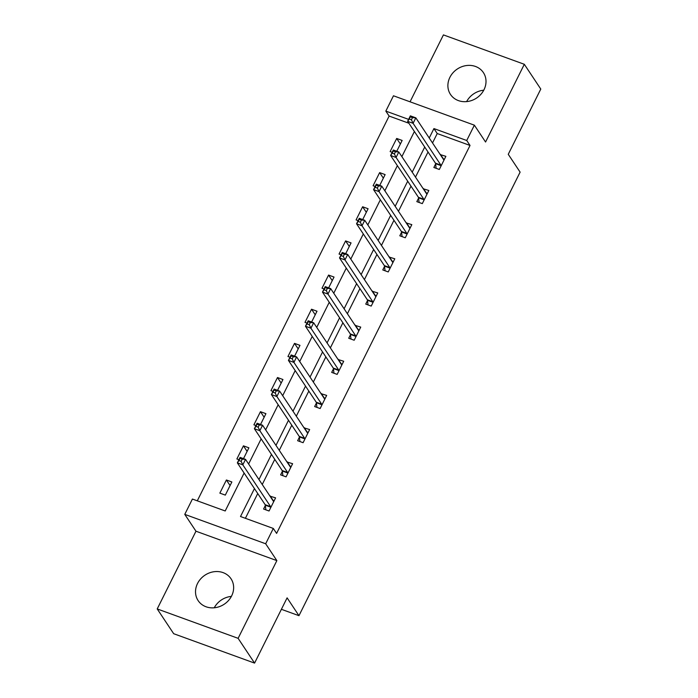 <?xml version="1.0" encoding="UTF-8"?>
<svg xmlns="http://www.w3.org/2000/svg" width="698" height="698" viewBox="0 0 698 698"><rect width="100%" height="100%" fill="white"/><g stroke="black" fill="none" stroke-linecap="round" stroke-linejoin="round"><path stroke-width="1.05" d="M449.896 77.338A19.745 17.424 -33.6 0 0 450.507 94.466A19.745 17.424 -33.6 0 0 467.59 101.498A19.745 17.424 -33.6 0 0 484.002 89.728A19.745 17.424 -33.6 0 0 483.391 72.601A19.745 17.424 -33.6 0 0 466.308 65.568A19.745 17.424 -33.6 0 0 449.896 77.338M197.525 583.502A19.745 17.424 -33.6 0 0 198.145 600.629A19.745 17.424 -33.6 0 0 215.228 607.67A19.745 17.424 -33.6 0 0 231.64 595.9A19.745 17.424 -33.6 0 0 231.021 578.773A19.745 17.424 -33.6 0 0 213.937 571.732A19.745 17.424 -33.6 0 0 197.525 583.502M408.897 123.241L389.126 116.06L385.828 111.104L393.471 95.783L474.37 125.178L466.726 140.499L433.929 128.58L429.235 138.012M281.399 609.31L298.962 615.688L520.115 172.136L508.257 154.302L540.784 89.065L524.32 64.295L443.422 34.9L410.058 101.803M298.962 615.688L287.105 597.854L254.578 663.1L173.68 633.705L157.216 608.935L238.114 638.33L276.862 560.616L265.668 543.768L184.769 514.374L192.412 499.053L225.201 510.971L244.117 473.043M276.862 560.616L195.964 531.213L157.216 608.935M195.964 531.213L184.769 514.374M389.126 116.06L197.29 500.824M254.578 663.1L238.114 638.33M225.314 495.109L231.867 481.978L226.396 479.988L219.853 493.128L225.314 495.109M243.497 458.63L248.889 447.819L243.428 445.839L236.875 458.97L238.917 459.712M260.529 424.48L265.921 413.67L260.459 411.68L253.906 424.82L255.948 425.562M277.56 390.33L282.952 379.511L277.481 377.531L270.937 390.662L272.97 391.404M294.582 356.172L299.974 345.362L294.512 343.372L287.96 356.512L290.002 357.254M311.613 322.022L317.005 311.212L311.535 309.223L304.991 322.354L307.033 323.095M328.645 287.864L334.037 277.054L328.566 275.073L322.014 288.204L324.055 288.946M345.667 253.714L351.059 242.904L345.597 240.915L339.045 254.055L341.086 254.796M362.698 219.565L368.09 208.746L362.62 206.765L356.076 219.896L358.118 220.638M379.729 185.406L385.122 174.596L379.651 172.607L373.098 185.747L375.14 186.488M396.752 151.257L402.144 140.446L396.682 138.457L390.13 151.588L392.171 152.33M254.447 488.574L240.513 516.529L273.302 528.447L276.6 533.403L470.024 145.454L437.227 133.536L432.524 142.959M428.022 151.998L415.493 177.118M410.991 186.148L398.471 211.267M393.96 220.306L381.44 245.426M376.937 254.456L364.417 279.575M359.906 288.614L347.386 313.725M342.884 322.764L330.355 347.883M325.853 356.914L313.332 382.033M308.821 391.072L296.301 416.191M291.799 425.222L279.27 450.341M274.768 459.38L262.247 484.491M257.736 493.53L245.391 518.3M265.345 505.474L263.574 509.017L269.044 510.997L275.597 497.866L269.995 496.147M282.376 471.316L280.605 474.858L286.075 476.847L292.619 463.708L287.018 461.997M299.398 437.166L297.636 440.708L303.098 442.698L309.65 429.558L304.049 427.839M316.43 403.008L314.658 406.559L320.129 408.539L326.673 395.408L321.08 393.689M333.461 368.858L331.69 372.4L337.151 374.39L343.704 361.25L338.102 359.531M350.483 334.708L348.721 338.251L354.183 340.231L360.735 327.1L355.134 325.381M367.514 300.55L365.743 304.092L371.214 306.082L377.758 292.942L372.165 291.232M384.537 266.4L382.774 269.943L388.236 271.932L394.789 258.792L389.187 257.073M401.568 232.242L399.806 235.793L405.268 237.774L411.82 224.643L406.219 222.924M418.599 198.092L416.828 201.635L422.299 203.624L428.842 190.484L423.25 188.765M435.622 163.943L433.859 167.485L439.321 169.466L445.874 156.335L440.272 154.616M474.37 125.178L485.564 142.017L524.32 64.295M470.024 145.454L466.726 140.499M273.302 528.447L265.668 543.768M408.6 119.375L385.828 111.104M248.619 464.004L261.139 438.885M265.65 429.855L278.17 404.735M282.673 395.696L295.202 370.577M299.704 361.547L312.224 336.427M316.735 327.388L329.255 302.278M333.757 293.239L346.287 268.119M350.789 259.089L363.309 233.97M367.82 224.931L380.34 199.811M384.842 190.781L397.371 165.662M401.874 156.622L414.394 131.512M424.724 147.042L412.204 172.162M407.702 181.201L395.173 206.311M390.671 215.35L378.15 240.47M373.639 249.509L361.119 274.619M356.617 283.658L344.088 308.778M339.586 317.808L327.065 342.927M322.555 351.966L310.034 377.077M305.532 386.116L293.003 411.235M288.501 420.275L275.98 445.385M271.47 454.424L258.949 479.543M437.227 133.536L433.929 128.58M273.093 500.335L270.126 495.877M230.087 485.538L226.396 479.988M247.118 451.388L243.428 445.839M290.124 466.185L287.157 461.727M264.141 417.23L260.459 411.68M307.146 432.027L304.18 427.569M281.172 383.08L277.481 377.531M324.177 397.877L321.211 393.419M298.203 348.921L294.512 343.372M341.2 363.728L338.242 359.269M315.226 314.772L311.535 309.223M358.231 329.569L355.265 325.111M332.257 280.622L328.566 275.073M375.262 295.42L372.296 290.961M349.288 246.464L345.597 240.915M392.285 261.261L389.327 256.803M366.31 212.314L362.62 206.765M409.316 227.112L406.349 222.653M383.342 178.156L379.651 172.607M426.347 192.962L423.381 188.504M400.373 144.006L396.682 138.457M443.37 158.804L440.412 154.345M214.251 607.784A19.745 17.424 146.4 0 1 231.387 596.389M466.613 101.611A19.745 17.424 146.4 0 1 483.749 90.217M272.682 500.187L274.166 500.728M265.859 509.845L265.31 505.195A2.53 0.995 110 0 0 265.144 504.671L237.346 462.861L240.077 457.391L245.539 459.371L273.337 501.181A2.53 0.995 110 0 0 273.564 501.373A2.53 0.995 110 0 0 273.668 501.391L273.825 501.408M242.223 459.136L245.539 459.371L242.817 464.851L237.346 462.861L238.952 460.532L241.133 461.326L242.223 459.136L240.042 458.342L238.952 460.532M270.807 507.455L270.78 507.184A2.53 0.995 110 0 0 270.615 506.652L242.817 464.851L241.133 461.326M240.077 457.391L240.042 458.342M289.705 466.037L291.197 466.578M282.882 475.687L282.341 471.045A2.53 0.995 110 0 0 282.175 470.513L254.377 428.712L257.1 423.232L262.57 425.222L290.368 467.032A2.53 0.995 110 0 0 290.595 467.215A2.53 0.995 110 0 0 290.691 467.241L290.857 467.259M259.255 424.977L262.57 425.222L259.839 430.692L254.377 428.712L255.974 426.373L258.164 427.167L259.255 424.977L257.065 424.183L255.974 426.373M287.838 473.305L287.803 473.026A2.53 0.995 110 0 0 287.637 472.502L259.839 430.692L258.164 427.167M257.1 423.232L257.065 424.183M306.736 431.879L308.219 432.42M299.913 441.537L299.372 436.887A2.53 0.995 110 0 0 299.198 436.363L271.4 394.553L274.131 389.083L279.601 391.072L307.399 432.873A2.53 0.995 110 0 0 307.626 433.065A2.53 0.995 110 0 0 307.722 433.083L307.879 433.1M276.286 390.828L279.601 391.072L276.87 396.543L271.4 394.553L273.005 392.224L275.195 393.018L276.286 390.828L274.096 390.034L273.005 392.224M304.869 439.147L304.834 438.876A2.53 0.995 110 0 0 304.668 438.344L276.87 396.543L275.195 393.018M274.131 389.083L274.096 390.034M323.767 397.729L325.251 398.27M316.944 407.388L316.395 402.737A2.53 0.995 110 0 0 316.229 402.205L288.431 360.404L291.162 354.933L296.624 356.914L324.422 398.724A2.53 0.995 110 0 0 324.649 398.907A2.53 0.995 110 0 0 324.753 398.933L324.91 398.951M293.308 356.678L296.624 356.914L293.902 362.393L288.431 360.404L290.036 358.065L292.218 358.859L293.308 356.678L291.127 355.875L290.036 358.065M321.891 404.997L321.865 404.727A2.53 0.995 110 0 0 321.699 404.194L293.902 362.393L292.218 358.859M291.162 354.933L291.127 355.875M340.79 363.579L342.282 364.112M333.967 373.229L333.426 368.588A2.53 0.995 110 0 0 333.26 368.055L305.462 326.245L308.184 320.775L313.655 322.764L341.453 364.565A2.53 0.995 110 0 0 341.68 364.757A2.53 0.995 110 0 0 341.776 364.784L341.941 364.792M310.34 322.52L313.655 322.764L310.924 328.235L305.462 326.245L307.059 323.916L309.249 324.71L310.34 322.52L308.15 321.726L307.059 323.916M338.923 370.847L338.888 370.568A2.53 0.995 110 0 0 338.722 370.045L310.924 328.235L309.249 324.71M308.184 320.775L308.15 321.726M357.821 329.421L359.304 329.962M350.998 339.08L350.448 334.429A2.53 0.995 110 0 0 350.283 333.906L322.485 292.096L325.216 286.625L330.686 288.606L358.484 330.416A2.53 0.995 110 0 0 358.711 330.608A2.53 0.995 110 0 0 358.807 330.625L358.964 330.643M327.371 288.37L330.686 288.606L327.955 294.085L322.485 292.096L324.09 289.766L326.28 290.56L327.371 288.37L325.181 287.576L324.09 289.766M355.954 336.689L355.919 336.419A2.53 0.995 110 0 0 355.753 335.886L327.955 294.085L326.28 290.56M325.216 286.625L325.181 287.576M374.852 295.271L376.335 295.812M368.029 304.921L367.48 300.28A2.53 0.995 110 0 0 367.314 299.747L339.516 257.946L342.247 252.467L347.709 254.456L375.507 296.266A2.53 0.995 110 0 0 375.733 296.449A2.53 0.995 110 0 0 375.829 296.476L375.995 296.493M344.393 254.212L347.709 254.456L344.978 259.926L339.516 257.946L341.121 255.608L343.303 256.402L344.393 254.212L342.212 253.418L341.121 255.608M372.976 302.539L372.95 302.26A2.53 0.995 110 0 0 372.776 301.737L344.978 259.926L343.303 256.402M342.247 252.467L342.212 253.418M391.875 261.113L393.358 261.654M385.052 270.772L384.511 266.121A2.53 0.995 110 0 0 384.345 265.598L356.547 223.788L359.269 218.317L364.74 220.306L392.538 262.108A2.53 0.995 110 0 0 392.765 262.3A2.53 0.995 110 0 0 392.861 262.317L393.026 262.335M361.424 220.062L364.74 220.306L362.009 225.777L356.547 223.788L358.144 221.458L360.334 222.252L361.424 220.062L359.234 219.268L358.144 221.458M390.008 268.381L389.973 268.111A2.53 0.995 110 0 0 389.807 267.578L362.009 225.777L360.334 222.252M359.269 218.317L359.234 219.268M408.906 226.963L410.389 227.504M402.083 236.613L401.533 231.972A2.53 0.995 110 0 0 401.367 231.439L373.57 189.638L376.301 184.167L381.771 186.148L409.569 227.958A2.53 0.995 110 0 0 409.796 228.141A2.53 0.995 110 0 0 409.892 228.167L410.049 228.185M378.456 185.904L381.771 186.148L379.04 191.627L373.57 189.638L375.175 187.3L377.356 188.094L378.456 185.904L376.266 185.11L375.175 187.3M407.039 234.231L407.004 233.961A2.53 0.995 110 0 0 406.838 233.429L379.04 191.627L377.356 188.094M376.301 184.167L376.266 185.11M425.928 192.814L427.42 193.346M419.114 202.464L418.564 197.822A2.53 0.995 110 0 0 418.399 197.29L390.601 155.48L393.332 150.009L398.794 151.998L426.591 193.8A2.53 0.995 110 0 0 426.818 193.992A2.53 0.995 110 0 0 426.914 194.018L427.08 194.027M395.478 151.754L398.794 151.998L396.063 157.469L390.601 155.48L392.206 153.15L394.387 153.944L395.478 151.754L393.297 150.96L392.206 153.15M424.061 200.082L424.035 199.803A2.53 0.995 110 0 0 423.861 199.279L396.063 157.469L394.387 153.944M393.332 150.009L393.297 150.96M442.96 158.655L444.443 159.196M436.137 168.314L435.596 163.664A2.53 0.995 110 0 0 435.43 163.14L407.632 121.33L410.354 115.859L415.825 117.84L443.623 159.65A2.53 0.995 110 0 0 443.849 159.842A2.53 0.995 110 0 0 443.945 159.859L444.111 159.877M412.509 117.604L415.825 117.84L413.094 123.319L407.632 121.33L409.229 119L411.419 119.794L412.509 117.604L410.319 116.81L409.229 119M441.092 165.923L441.057 165.653A2.53 0.995 110 0 0 440.892 165.121L413.094 123.319L411.419 119.794M410.354 115.859L410.319 116.81M270.78 507.184L265.31 505.195M270.615 506.652L265.144 504.671M287.803 473.026L282.341 471.045M287.637 472.502L282.175 470.513M304.834 438.876L299.372 436.887M304.668 438.344L299.198 436.363M321.865 404.727L316.395 402.737M321.699 404.194L316.229 402.205M338.888 370.568L333.426 368.588M338.722 370.045L333.26 368.055M355.919 336.419L350.448 334.429M355.753 335.886L350.283 333.906M372.95 302.26L367.48 300.28M372.776 301.737L367.314 299.747M389.973 268.111L384.511 266.121M389.807 267.578L384.345 265.598M407.004 233.961L401.533 231.972M406.838 233.429L401.367 231.439M424.035 199.803L418.564 197.822M423.861 199.279L418.399 197.29M441.057 165.653L435.596 163.664M440.892 165.121L435.43 163.14"/></g></svg>
